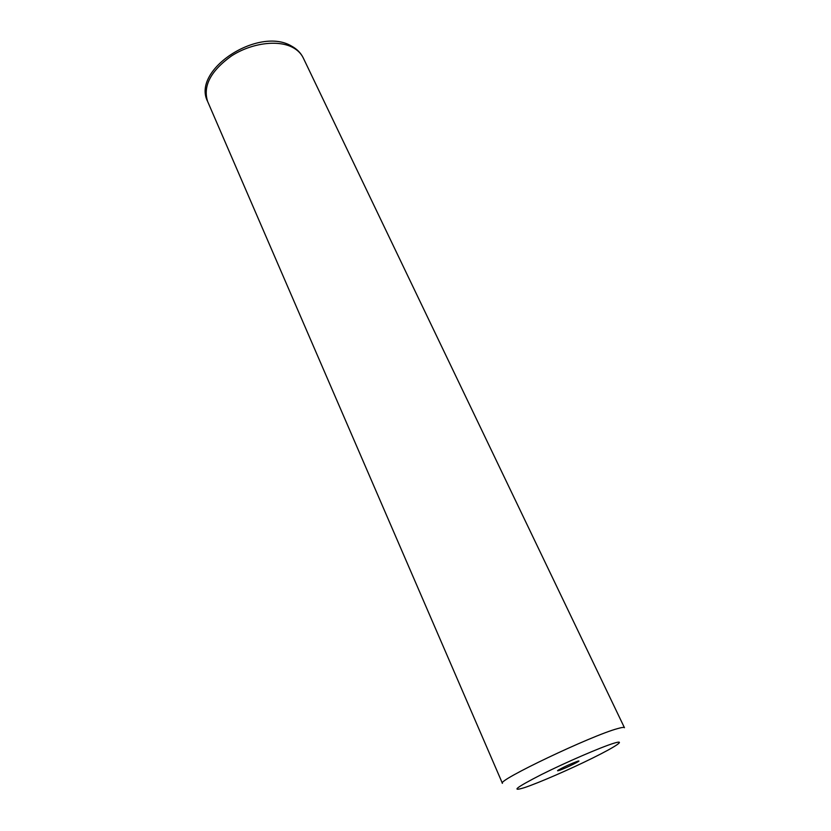 <?xml version="1.0" encoding="UTF-8"?>
<svg xmlns="http://www.w3.org/2000/svg" width="831" height="831" viewBox="0 0 831 831"><rect width="100%" height="100%" fill="white"/><g stroke="black" fill="none" stroke-linecap="round" stroke-linejoin="round"><path stroke-width="1.25" d="M577.41 761.321C570.606 763.855 564.259 766.764 558.37 770.046C557.102 770.867 557.31 771.002 559.003 770.472C565.142 768.55 583.923 759.285 577.711 761.227L577.41 761.321M303.253 57.921C301.102 53.485 297.508 49.943 292.45 47.305C277.658 39.576 251.263 43.119 231.465 55.957C210.669 70.957 202.733 86.133 207.636 101.486L502.423 783.342C496.211 780.963 591.599 735.487 617.558 728.621C621.837 727.385 624.133 727.094 624.455 727.727L303.253 57.921C300.822 52.935 296.906 48.977 291.484 46.058C258.586 26.26 191.265 69.939 207.636 101.486M524.403 787.653C538.654 782.906 569.837 769.35 592.929 757.914C616.187 746.425 626.875 739.185 613.725 743.278C600.948 747.183 566.025 762.266 541.49 774.534C516.134 787.528 510.442 791.901 524.403 787.653"/></g></svg>
